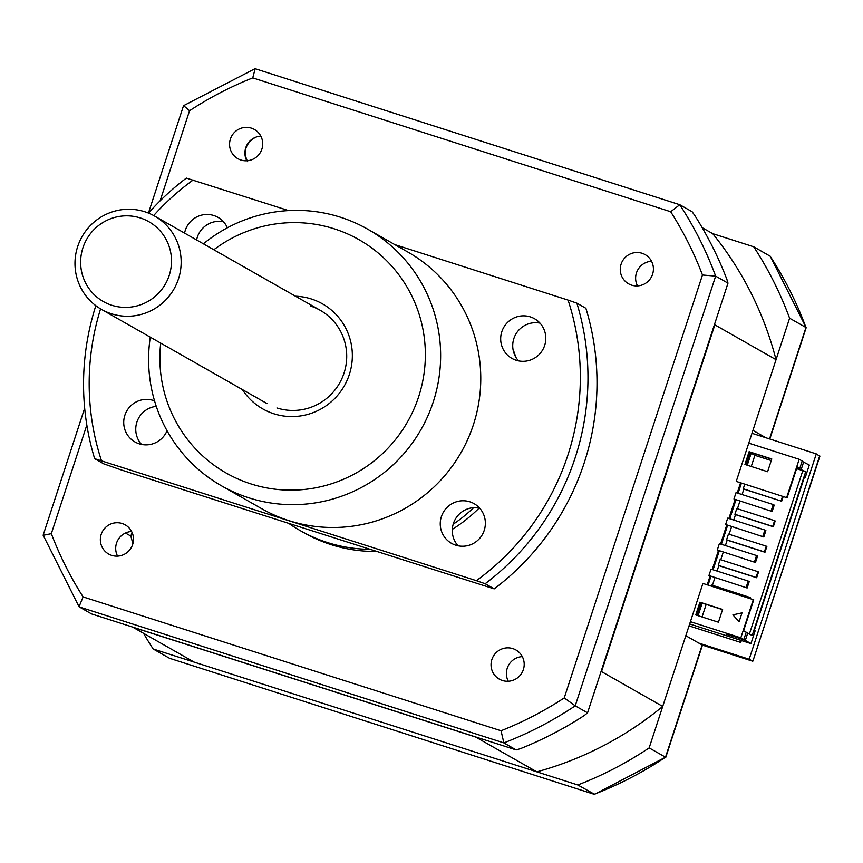 <?xml version="1.0" encoding="UTF-8"?>
<svg xmlns="http://www.w3.org/2000/svg" width="863" height="863" viewBox="0 0 863 863"><rect width="100%" height="100%" fill="white"/><g stroke="black" fill="none" stroke-linecap="round" stroke-linejoin="round"><path stroke-width="1.29" d="M702.363 645.082L698.771 643.075L749.181 659.224L816.29 453.895L819.85 456.311L752.914 661.09L819.699 455.837M816.29 453.895L751.986 433.302M698.771 643.075L685.826 635.718L649.159 747.897L665.513 757.196L702.18 645.017L752.59 661.166L749.181 659.224M741.371 640.529L740.745 642.439L689.041 625.88M769.537 438.922L805.956 327.509L789.602 318.21L752.935 430.389L765.88 437.746M789.602 318.21A362.492 357.088 -60.4 0 0 753.723 246.786L770.271 256.279L806.161 327.703L769.818 439.008M753.723 246.786L712.73 233.657A336.98 331.964 119.6 0 1 776.042 359.677L736.258 481.403L787.078 497.778L736.258 481.403M132.071 532.385L130.852 536.085L132.071 532.385M143.517 633.291A362.492 357.088 -60.4 0 0 153.183 648.987L169.536 658.286L594.165 794.284A362.492 357.088 -60.4 0 0 665.513 757.196L594.564 794.316L577.811 784.974A362.492 357.088 -60.4 0 0 649.159 747.897M153.183 648.987L577.811 784.974M702.45 645.125L665.772 757.315M594.273 794.327L169.536 658.286M770.076 256.084A362.492 357.088 -60.4 0 1 805.956 327.509L806.161 327.703M111.726 555.384A16.785 16.537 -60.4 0 0 125.232 524.855A16.785 16.537 -60.4 0 0 101.802 532.795A16.785 16.537 -60.4 0 0 111.726 555.384M240.95 160.033A16.785 16.537 -60.4 0 0 254.456 129.504A16.785 16.537 -60.4 0 0 231.014 137.444A16.785 16.537 -60.4 0 0 240.95 160.033M631.651 285.157A16.785 16.537 -60.4 0 0 645.157 254.628A16.785 16.537 -60.4 0 0 621.716 262.568A16.785 16.537 -60.4 0 0 631.651 285.157M502.428 680.508A16.785 16.537 -60.4 0 0 515.934 649.979A16.785 16.537 -60.4 0 0 492.493 657.919A16.785 16.537 -60.4 0 0 502.428 680.508M289.342 523.776A147.681 145.48 -60.4 0 0 300.119 530.551L303.862 532.687A147.681 145.48 -60.4 0 0 331.047 544.618A147.681 145.48 -60.4 0 0 375.826 551.468M300.119 530.551A147.681 145.48 -60.4 0 0 327.304 542.482A147.681 145.48 -60.4 0 0 369.137 549.321M453.194 524.219A147.681 145.48 -60.4 0 0 473.625 507.66M452.309 529.343A147.681 145.48 -60.4 0 0 479.202 507.983M515.804 357.163A147.681 145.48 -60.4 0 0 512.989 349.213M516.203 749.925L503.863 742.903L79.234 606.916L91.575 613.927L516.203 749.925L520.562 748.599A362.492 357.088 119.6 0 0 584.402 715.416L587.552 712.838L727.994 283.15L715.654 276.128L575.211 705.826L564.24 697.919A352.395 347.153 119.6 0 1 501.047 730.756L83.107 596.916A352.395 347.153 119.6 0 1 51.327 533.658L86.829 425.038M727.994 283.15L726.905 279.418A362.492 357.088 119.6 0 0 694.801 215.513L692.115 211.737L679.774 204.714A362.492 357.088 119.6 0 1 715.654 276.128L702.471 274.995L564.24 697.919M587.552 712.838L575.211 705.826A362.492 357.088 119.6 0 1 503.863 742.903L501.047 730.756M83.107 596.916L79.04 606.721L43.15 535.189L84.671 408.167M51.327 533.658L43.15 535.297M160.108 200.82L189.558 110.734L183.797 105.804M148.436 213.075L183.528 105.696L255.038 68.673L679.526 204.628M189.558 110.734A352.395 347.153 119.6 0 1 252.751 77.886L255.146 68.716M252.751 77.886L670.691 211.737L679.774 204.714L255.038 68.673M670.691 211.737A352.395 347.153 119.6 0 1 702.471 274.995M508.296 681.263A16.785 16.537 119.6 0 1 522.331 656.603M637.52 285.912A16.785 16.537 119.6 0 1 651.554 261.252M246.818 160.788A16.785 16.537 119.6 0 1 260.853 136.127M117.595 556.139A16.785 16.537 119.6 0 1 131.629 531.479M708.955 575.513L747.131 587.994L749.213 581.619L748.21 581.047L711.036 569.138L708.955 575.513L747.131 587.994M746.128 587.423L748.21 581.047M717.282 550.011L755.47 562.493L717.282 550.011L719.375 543.636L756.549 555.545L757.552 556.106L755.47 562.493M754.467 561.921L756.549 555.545M725.621 524.499L763.809 536.98L725.621 524.499L727.703 518.124L764.888 530.033L765.891 530.605L763.809 536.98M762.806 536.408L764.888 530.033M733.96 498.997L772.148 511.479L733.96 498.997L736.042 492.622L773.226 504.531L774.23 505.103L772.148 511.479M771.144 510.907L773.226 504.531M787.078 497.778L797.185 466.851L799.796 468.329L802.191 460.993L799.181 459.289L748.771 443.14M804.284 477.53L805.147 477.8L809.311 465.049L802.083 461.338M745.794 464.726L749.904 452.158L749.106 451.694L771.792 458.965L767.617 471.716L744.931 464.456L749.106 451.694M786.678 497.541L799.181 459.289M749.904 452.158L771.727 459.148M744.715 484.305L743.248 488.782L781.662 501.23L783.173 496.624M782.525 496.419L781.058 500.885M742.072 494.553L743.852 489.116L743.248 488.782M743.852 489.116L781.662 501.23M772.719 526.398L773.324 526.732L775.201 520.993L774.596 520.659L772.719 526.398L734.909 514.283L736.786 508.544L774.596 520.659M733.744 520.055L735.513 514.628L734.909 514.283M735.513 514.628L773.324 526.732M764.381 551.899L764.985 552.244L766.862 546.506L766.258 546.16L764.381 551.899L726.581 539.796L728.448 534.057L766.258 546.16M725.405 545.567L727.175 540.13L726.581 539.796M727.175 540.13L764.985 552.244M756.053 577.412L756.646 577.746L758.523 572.007L757.93 571.673L756.053 577.412L718.243 565.297L720.12 559.558L757.93 571.673M717.067 571.069L718.847 565.643L718.243 565.297M718.847 565.643L756.646 577.746M711.425 586.15L711.781 585.071L749.548 597.315M749.591 597.174L749.235 598.264M750.325 452.935L751.188 453.215L747.272 465.2M741.371 483.237L738.092 493.28M735.934 499.882L729.753 518.782M727.595 525.384L721.414 544.294M719.257 550.896L713.086 569.796M710.918 576.398L708.081 585.082M702.191 603.118L698.081 615.686M751.252 466.473L754.898 455.33L751.188 453.215M702.061 616.969L706.171 604.391M712.428 585.276L714.909 577.671M720.756 559.763L723.248 552.169M729.095 534.262L731.587 526.657M737.434 508.749L739.915 501.155M749.882 598.469L750.195 597.52M796.883 467.768L805.708 471.694L802.795 470.659L749.397 634.014M802.795 470.659L796.581 468.674M771.263 460.562L754.898 455.33M726.236 633.906L745.341 640.4L747.736 633.064L746.117 632.547M726.128 634.251L743.83 639.548L746.225 632.212L743.615 630.724L753.733 599.796L702.914 583.431L662.708 706.419A336.98 331.964 119.6 0 1 536.829 771.846L194.164 662.115L132.967 627.282A336.98 331.964 119.6 0 1 132.859 627.153M743.83 639.548L740.821 637.833L753.323 599.569M718.437 622.212L695.751 614.941L699.915 602.191L722.601 609.451L718.437 622.212M742.018 612.859L739.106 621.781L732.924 614.877L742.018 612.859M740.821 637.833L690.411 621.684M696.603 615.222L700.713 602.644L722.536 609.634M700.713 602.644L699.915 602.191M805.708 471.694L752.148 635.578L747.736 633.064M799.796 468.329L796.991 467.433M746.409 464.92L750.379 452.751L749.818 452.428M801.296 469.192L803.69 461.856M745.341 640.4L750.95 643.593L755.125 630.842L754.316 630.389L804.338 477.347L805.147 477.8M689.666 623.971L750.95 643.593M132.924 543.733A336.98 331.964 119.6 0 1 130.852 536.085L125.469 533.021M712.73 233.657L702.191 227.659M536.829 771.846L475.621 737.024L132.967 627.282M662.708 706.419L601.511 671.597A336.98 331.964 119.6 0 1 600.864 672.137M776.042 359.677L714.844 324.855L601.511 671.597M697.218 615.416L701.328 602.838M707.218 584.801L710.066 576.117M712.223 569.515L718.394 550.616M720.551 544.014L726.732 525.114M728.89 518.501L735.071 499.601M737.229 493L740.508 482.956M714.629 324.046A336.98 331.964 119.6 0 1 714.844 324.855M255.135 137.465L253.204 138.77C245.027 144.952 243.183 152.589 247.638 161.683M169.795 273.485A45.955 45.264 -60.4 0 0 138.414 217.39A45.955 45.264 -60.4 0 0 82.341 249.731A45.955 45.264 -60.4 0 0 113.722 305.826A45.955 45.264 -60.4 0 0 169.795 273.485M76.98 248.868A53.7 52.902 119.6 0 1 154.628 216.074A53.7 52.902 119.6 0 1 179.17 276.624A53.7 52.902 119.6 0 1 101.521 309.429A53.7 52.902 119.6 0 1 76.98 248.868M184.574 233.107A22.826 22.481 119.6 0 1 227.379 227.789M469.882 501.813A22.826 22.481 119.6 0 1 483.388 532.536A22.826 22.481 119.6 0 1 451.511 543.334A22.826 22.481 119.6 0 1 469.882 501.813M203.398 243.819A147.681 145.48 119.6 0 1 340.475 217.228A147.681 145.48 119.6 0 1 367.66 229.159A147.681 145.48 119.6 0 1 433.258 401.91A147.681 145.48 119.6 0 1 248.771 497.8A147.681 145.48 119.6 0 1 221.597 485.869A147.681 145.48 119.6 0 1 150.281 337.163M221.597 485.869L261.726 508.706A147.681 145.48 -60.4 0 0 288.911 520.637A147.681 145.48 -60.4 0 0 467.994 438.825A147.681 145.48 -60.4 0 0 407.789 251.996L367.66 229.159M213.819 249.752A134.25 132.255 119.6 0 1 370.54 247.077A134.25 132.255 119.6 0 1 418.652 396.732A134.25 132.255 119.6 0 1 264.186 487.401A134.25 132.255 119.6 0 1 160.712 343.107M295.48 296.214A60.41 59.515 119.6 0 1 311.381 298.986A60.41 59.515 119.6 0 1 349.332 374.531A60.41 59.515 119.6 0 1 273.862 413.765A60.41 59.515 119.6 0 1 242.363 389.569M276.947 407.962A53.7 52.902 -60.4 0 0 344.035 373.086A53.7 52.902 -60.4 0 0 310.292 305.934M530.335 316.894A22.826 22.481 119.6 0 1 543.83 347.606A22.826 22.481 119.6 0 1 511.953 358.415A22.826 22.481 119.6 0 1 530.335 316.894M167.044 430.745A22.826 22.481 119.6 0 1 134.984 441.964A22.826 22.481 119.6 0 1 153.355 400.443A22.826 22.481 119.6 0 1 154.542 400.864M156.268 406.354A22.826 22.481 -60.4 0 0 141.554 444.423M540.001 323.129A22.826 22.481 -60.4 0 0 518.523 360.874M95.836 305.675A255.081 251.284 -60.4 0 0 94.66 458.674L476.376 580.67L485.157 583.733L494.186 588.879A255.081 251.284 -60.4 0 0 585.891 308.296L576.862 303.161L568.081 300.097L394.823 244.617M485.157 583.733A255.081 251.284 -60.4 0 0 576.862 303.161M476.376 580.67A248.371 244.671 -60.4 0 0 568.081 300.097M288.576 210.583L186.365 178.102A255.081 251.284 -60.4 0 0 148.512 213.096M193.15 180.022A248.371 244.671 -60.4 0 0 153.679 215.545M100.572 308.878A248.371 244.671 -60.4 0 0 101.435 460.594M494.186 588.879L121.381 469.979L103.689 463.819L94.66 458.674M479.558 508.048A22.826 22.481 -60.4 0 0 458.08 545.794M223.474 221.759A22.826 22.481 -60.4 0 0 196.613 239.957M702.277 645.06L752.687 661.209M154.628 216.074L320.184 310.27M101.521 309.429L267.066 403.614"/></g></svg>
